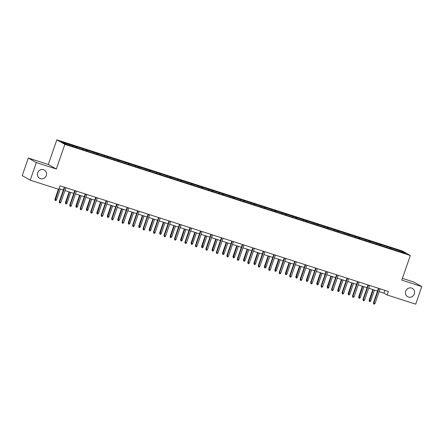 <?xml version="1.0" encoding="UTF-8"?>
<svg xmlns="http://www.w3.org/2000/svg" width="444" height="444" viewBox="0 0 444 444"><rect width="100%" height="100%" fill="white"/><g stroke="black" fill="none" stroke-linecap="round" stroke-linejoin="round"><path stroke-width="0.67" d="M46.298 175.558A4.779 4.501 -60.5 0 1 39.649 178.338A4.779 4.501 -60.5 0 1 37.701 172.794A4.779 4.501 -60.5 0 1 44.35 170.019A4.779 4.501 -60.5 0 1 46.298 175.558M414.324 293.945A4.779 4.501 -60.5 0 1 407.675 296.72A4.779 4.501 -60.5 0 1 405.727 291.181A4.779 4.501 -60.5 0 1 412.376 288.406A4.779 4.501 -60.5 0 1 414.324 293.945M28.294 158.036L36.319 162.571L56.327 169.009L48.302 164.469L28.294 158.036L22.2 175.63L30.225 180.17L58.758 189.344L59.973 185.825L388.395 291.469L387.174 294.988L415.706 304.168L421.8 286.569L413.775 282.034L402.403 278.377M48.302 164.469L56.832 139.832L402.303 250.96L410.323 255.5L64.857 144.372L56.832 139.832M402.447 251.587L61.411 141.88L64.707 143.745L76.912 147.863L395.127 250.227L405.744 253.446L402.447 251.587L401.776 252.17M76.851 146.847L76.818 147.813M83.294 148.923L83.272 149.717M87.324 150.216L87.29 151.182M93.767 152.292L93.745 153.086M97.797 153.585L97.763 154.551M104.24 155.661L104.218 156.454M108.269 156.954L108.236 157.92M114.713 159.03L114.691 159.823M118.742 160.323L118.709 161.289M125.186 162.399L125.164 163.192M129.215 163.692L129.182 164.657M135.659 165.767L135.636 166.561M139.688 167.061L139.655 168.026M146.132 169.136L146.109 169.93M150.161 170.429L150.128 171.395M156.604 172.505L156.582 173.299M160.634 173.798L160.6 174.764M167.077 175.874L167.055 176.668M171.107 177.167L171.073 178.133M177.55 179.243L177.528 180.036M181.579 180.536L181.546 181.502M188.023 182.612L188.001 183.405M192.052 183.905L192.019 184.871M198.496 185.981L198.474 186.774M202.525 187.274L202.492 188.239M208.969 189.349L208.946 190.143M212.998 190.643L212.965 191.608M219.441 192.718L219.419 193.512M223.471 194.011L223.437 194.977M229.914 196.087L229.892 196.881M233.944 197.38L233.91 198.346M240.387 199.456L240.365 200.25M244.416 200.749L244.383 201.715M250.86 202.825L250.838 203.618M254.889 204.118L254.856 205.084M261.333 206.194L261.311 206.987M265.362 207.487L265.329 208.452M271.806 209.562L271.784 210.356M275.835 210.856L275.802 211.821M282.279 212.931L282.256 213.725M286.308 214.224L286.275 215.19M292.751 216.3L292.729 217.094M296.781 217.593L296.747 218.559M303.224 219.669L303.202 220.463M307.254 220.962L307.22 221.928M313.697 223.038L313.675 223.832M317.726 224.331L317.693 225.297M324.17 226.407L324.148 227.2M328.199 227.7L328.166 228.666M334.643 229.776L334.621 230.569M338.672 231.069L338.639 232.034M345.116 233.144L345.093 233.938M349.145 234.438L349.112 235.403M355.589 236.513L355.566 237.307M359.618 237.806L359.584 238.772M366.061 239.882L366.039 240.676M370.091 241.175L370.057 242.141M376.534 243.251L376.512 244.045M380.564 244.544L380.53 245.51M387.007 246.62L386.985 247.413M391.036 247.913L391.003 248.879M36.319 162.571L30.225 180.17M56.327 169.009L64.857 144.372M410.323 255.5L401.792 280.136L421.8 286.569M379.137 291.614L383.921 293.151L387.174 294.988M59.002 188.633L63.32 190.021M64.952 190.548L73.793 193.39M75.425 193.917L84.266 196.759M85.897 197.286L94.739 200.127M96.37 200.655L105.211 203.496M106.843 204.024L115.684 206.865M117.316 207.392L126.157 210.234M127.789 210.761L136.63 213.603M138.262 214.13L147.103 216.972M148.734 217.499L157.576 220.341M159.207 220.868L168.048 223.709M169.68 224.237L178.521 227.078M180.153 227.606L188.994 230.447M190.626 230.974L199.467 233.816M201.099 234.343L209.94 237.185M211.572 237.712L220.413 240.554M222.044 241.081L230.886 243.923M232.517 244.45L241.358 247.291M242.99 247.819L251.831 250.66M253.463 251.187L262.304 254.029M263.936 254.556L272.777 257.398M274.409 257.925L283.25 260.767M284.882 261.294L293.723 264.136M295.354 264.663L304.196 267.504M305.827 268.032L314.668 270.873M316.3 271.401L325.141 274.242M326.773 274.769L335.614 277.611M337.246 278.138L346.087 280.98M347.719 281.507L356.56 284.349M358.191 284.876L367.033 287.718M368.664 288.245L377.505 291.086M72.822 145.554L72.799 146.348M384.893 290.343L383.921 293.151M390.243 247.469L389.932 248.363M379.77 244.1L379.459 244.994M369.297 240.731L368.986 241.625M358.824 237.362L358.513 238.256M348.351 233.994L348.041 234.887M337.878 230.625L337.568 231.518M327.406 227.256L327.095 228.149M316.933 223.887L316.622 224.781M306.46 220.518L306.149 221.412M295.987 217.149L295.676 218.043M285.514 213.78L285.203 214.674M275.041 210.412L274.731 211.305M264.569 207.043L264.258 207.936M254.096 203.674L253.785 204.567M243.623 200.305L243.312 201.199M233.15 196.936L232.839 197.83M222.677 193.567L222.366 194.461M212.204 190.199L211.893 191.092M201.731 186.83L201.421 187.723M191.259 183.461L190.948 184.354M180.786 180.092L180.475 180.986M170.313 176.723L170.002 177.617M159.84 173.354L159.529 174.248M149.367 169.985L149.056 170.879M138.894 166.617L138.584 167.51M128.421 163.248L128.111 164.141M117.949 159.879L117.638 160.772M107.476 156.51L107.165 157.404M97.003 153.141L96.692 154.035M86.53 149.772L86.219 150.666M76.057 146.403L75.746 147.297M378.477 288.284L373.46 302.769L373.854 302.991L378.899 288.417M375.058 303.38L374.386 304.162L373.715 303.946L373.854 302.991L375.058 303.38L380.108 288.805M373.715 303.946L373.46 302.769M370.723 300.927L370.052 301.709L369.38 301.493L369.125 300.316L370.723 300.927L374.47 290.11M369.38 301.493L373.26 289.721M369.125 300.316L372.838 289.588M368.004 284.915L362.987 299.4L363.381 299.622L368.426 285.048M364.585 300.011L363.914 300.793L363.242 300.577L363.381 299.622L364.585 300.011L369.636 285.437M363.242 300.577L362.987 299.4M357.531 281.546L352.514 296.031L352.908 296.253L357.953 281.679M354.112 296.642L353.441 297.425L352.769 297.208L352.908 296.253L354.112 296.642L359.163 282.068M352.769 297.208L352.514 296.031M360.251 297.558L359.579 298.34L358.907 298.124L358.652 296.947L360.251 297.558L363.997 286.741M358.907 298.124L362.787 286.352M358.652 296.947L362.365 286.219M349.778 294.189L349.106 294.971L348.435 294.755L348.179 293.578L349.778 294.189L353.524 283.372M348.435 294.755L352.314 282.983M348.179 293.578L351.892 282.85M347.058 278.177L342.041 292.663L342.435 292.885L347.48 278.31M343.639 293.273L342.968 294.056L342.296 293.839L342.435 292.885L343.639 293.273L348.69 278.699M342.296 293.839L342.041 292.663M336.585 274.808L331.568 289.294L331.962 289.516L337.007 274.941M333.166 289.904L332.495 290.687L331.823 290.47L331.962 289.516L333.166 289.904L338.217 275.33M331.823 290.47L331.568 289.294M326.112 271.439L321.095 285.925L321.489 286.147L326.534 271.573M322.694 286.535L322.022 287.318L321.351 287.101L321.489 286.147L322.694 286.535L327.744 271.961M321.351 287.101L321.095 285.925M339.305 290.82L338.633 291.603L337.962 291.386L337.706 290.209L339.305 290.82L343.051 280.003M337.962 291.386L341.841 279.615M337.706 290.209L341.419 279.481M328.832 287.451L328.16 288.234L327.489 288.017L327.234 286.841L328.832 287.451L332.578 276.634M327.489 288.017L331.368 276.246M327.234 286.841L330.947 276.113M318.359 284.082L317.688 284.865L317.016 284.648L316.761 283.472L318.359 284.082L322.105 273.265M317.016 284.648L320.895 272.877M316.761 283.472L320.474 272.744M307.886 280.713L307.215 281.496L306.543 281.28L306.288 280.103L307.886 280.713L311.633 269.897M306.543 281.28L310.423 269.508M306.288 280.103L310.001 269.375M297.413 277.345L296.742 278.127L296.07 277.911L295.815 276.734L297.413 277.345L301.16 266.528M296.07 277.911L299.95 266.139M295.815 276.734L299.528 266.006M286.941 273.976L286.269 274.758L285.597 274.542L285.342 273.365L286.941 273.976L290.687 263.159M285.597 274.542L289.477 262.77M285.342 273.365L289.055 262.637M276.468 270.607L275.796 271.389L275.125 271.173L274.869 269.996L276.468 270.607L280.214 259.79M275.125 271.173L279.004 259.401M274.869 269.996L278.582 259.268M265.995 267.238L265.323 268.021L264.652 267.804L264.396 266.628L265.995 267.238L269.741 256.421M264.652 267.804L268.531 256.033M264.396 266.628L268.109 255.899M255.522 263.869L254.85 264.652L254.179 264.435L253.924 263.259L255.522 263.869L259.268 253.052M254.179 264.435L258.058 252.664M253.924 263.259L257.637 252.531M245.049 260.5L244.378 261.283L243.706 261.066L243.451 259.89L245.049 260.5L248.795 249.683M243.706 261.066L247.586 249.295M243.451 259.89L247.164 249.162M234.576 257.132L233.905 257.914L233.233 257.698L232.978 256.521L234.576 257.132L238.323 246.315M233.233 257.698L237.113 245.926M232.978 256.521L236.691 245.793M224.103 253.763L223.432 254.545L222.76 254.329L222.505 253.152L224.103 253.763L227.85 242.946M222.76 254.329L226.64 242.557M222.505 253.152L226.218 242.424M213.631 250.394L212.959 251.176L212.288 250.96L212.032 249.783L213.631 250.394L217.377 239.577M212.288 250.96L216.167 239.188M212.032 249.783L215.745 239.055M203.158 247.025L202.486 247.808L201.815 247.591L201.559 246.414L203.158 247.025L206.904 236.208M201.815 247.591L205.694 235.82M201.559 246.414L205.272 235.686M192.685 243.656L192.013 244.439L191.342 244.222L191.087 243.046L192.685 243.656L196.431 232.839M191.342 244.222L195.221 232.451M191.087 243.046L194.799 232.317M182.212 240.287L181.541 241.07L180.869 240.853L180.614 239.677L182.212 240.287L185.958 229.47M180.869 240.853L184.748 229.082M180.614 239.677L184.327 228.949M171.739 236.918L171.068 237.701L170.396 237.484L170.141 236.308L171.739 236.918L175.485 226.101M170.396 237.484L174.276 225.713M170.141 236.308L173.854 225.58M161.266 233.55L160.595 234.332L159.923 234.116L159.668 232.939L161.266 233.55L165.013 222.733M159.923 234.116L163.803 222.344M159.668 232.939L163.381 222.211M150.793 230.181L150.122 230.963L149.45 230.747L149.195 229.57L150.793 230.181L154.54 219.364M149.45 230.747L153.33 218.975M149.195 229.57L152.908 218.842M315.64 268.071L310.622 282.556L311.016 282.778L316.061 268.204M312.221 283.167L311.549 283.949L310.878 283.733L311.016 282.778L312.221 283.167L317.271 268.592M310.878 283.733L310.622 282.556M305.167 264.702L300.15 279.187L300.544 279.409L305.589 264.835M301.748 279.798L301.076 280.58L300.405 280.364L300.544 279.409L301.748 279.798L306.798 265.223M300.405 280.364L300.15 279.187M294.694 261.333L289.677 275.818L290.071 276.04L295.116 261.466M291.275 276.429L290.604 277.211L289.932 276.995L290.071 276.04L291.275 276.429L296.326 261.855M289.932 276.995L289.677 275.818M284.221 257.964L279.204 272.45L279.598 272.672L284.643 258.097M280.802 273.06L280.131 273.843L279.459 273.626L279.598 272.672L280.802 273.06L285.853 258.486M279.459 273.626L279.204 272.45M273.748 254.595L268.731 269.081L269.125 269.303L274.17 254.728M270.329 269.691L269.658 270.474L268.986 270.257L269.125 269.303L270.329 269.691L275.38 255.117M268.986 270.257L268.731 269.081M263.275 251.226L258.258 265.712L258.652 265.934L263.697 251.359M259.857 266.322L259.185 267.105L258.513 266.888L258.652 265.934L259.857 266.322L264.907 251.748M258.513 266.888L258.258 265.712M252.803 247.857L247.785 262.343L248.179 262.565L253.224 247.991M249.384 262.953L248.712 263.736L248.041 263.52L248.179 262.565L249.384 262.953L254.434 248.379M248.041 263.52L247.785 262.343M242.33 244.489L237.312 258.974L237.707 259.196L242.751 244.622M238.911 259.585L238.239 260.367L237.568 260.151L237.707 259.196L238.911 259.585L243.961 245.01M237.568 260.151L237.312 258.974M231.857 241.12L226.84 255.605L227.234 255.827L232.279 241.253M228.444 256.216L227.766 256.998L227.095 256.782L227.234 255.827L228.444 256.216L233.489 241.641M227.095 256.782L226.84 255.605M221.384 237.751L216.367 252.236L216.761 252.458L221.806 237.884M217.971 252.847L217.294 253.629L216.622 253.413L216.761 252.458L217.971 252.847L223.016 238.273M216.622 253.413L216.367 252.236M210.911 234.382L205.894 248.868L206.288 249.09L211.333 234.515M207.498 249.478L206.821 250.261L206.149 250.044L206.288 249.09L207.498 249.478L212.543 234.904M206.149 250.044L205.894 248.868M200.438 231.013L195.421 245.499L195.815 245.721L200.86 231.146M197.025 246.109L196.348 246.892L195.676 246.675L195.815 245.721L197.025 246.109L202.07 231.535M195.676 246.675L195.421 245.499M189.965 227.644L184.948 242.13L185.342 242.352L190.387 227.778M186.552 242.74L185.875 243.523L185.204 243.306L185.342 242.352L186.552 242.74L191.597 228.166M185.204 243.306L184.948 242.13M179.493 224.276L174.475 238.761L174.869 238.983L179.914 224.409M176.079 239.372L175.402 240.154L174.731 239.938L174.869 238.983L176.079 239.372L181.124 224.797M174.731 239.938L174.475 238.761M169.02 220.907L164.003 235.392L164.397 235.614L169.442 221.04M165.606 236.003L164.929 236.785L164.258 236.569L164.397 235.614L165.606 236.003L170.651 221.428M164.258 236.569L164.003 235.392M158.547 217.538L153.53 232.023L153.924 232.245L158.969 217.671M155.134 232.634L154.457 233.416L153.785 233.2L153.924 232.245L155.134 232.634L160.179 218.06M153.785 233.2L153.53 232.023M148.074 214.169L143.057 228.654L143.451 228.876L148.496 214.302M144.661 229.265L143.984 230.048L143.312 229.831L143.451 228.876L144.661 229.265L149.706 214.691M143.312 229.831L143.057 228.654M137.601 210.8L132.584 225.286L132.978 225.508L138.023 210.933M134.188 225.896L133.511 226.679L132.839 226.462L132.978 225.508L134.188 225.896L139.233 211.322M132.839 226.462L132.584 225.286M140.321 226.812L139.649 227.594L138.978 227.378L138.722 226.201L140.321 226.812L144.067 215.995M138.978 227.378L142.857 215.606M138.722 226.201L142.435 215.473M129.848 223.443L129.176 224.226L128.505 224.009L128.249 222.833L129.848 223.443L133.594 212.626M128.505 224.009L132.384 212.238M128.249 222.833L131.962 212.104M127.128 207.431L122.111 221.917L122.505 222.139L127.55 207.564M123.715 222.527L123.038 223.31L122.366 223.093L122.505 222.139L123.715 222.527L128.76 207.953M122.366 223.093L122.111 221.917M119.375 220.074L118.703 220.857L118.032 220.64L117.777 219.464L119.375 220.074L123.121 209.257M118.032 220.64L121.911 208.869M117.777 219.464L121.49 208.736M116.655 204.062L111.638 218.548L112.032 218.77L117.077 204.196M113.242 219.158L112.565 219.941L111.894 219.725L112.032 218.77L113.242 219.158L118.287 204.584M111.894 219.725L111.638 218.548M108.902 216.705L108.231 217.488L107.559 217.271L107.304 216.095L108.902 216.705L112.648 205.888M107.559 217.271L111.438 205.5M107.304 216.095L111.017 205.367M106.183 200.694L101.165 215.179L101.559 215.401L106.604 200.827M102.769 215.79L102.092 216.572L101.421 216.356L101.559 215.401L102.769 215.79L107.814 201.215M101.421 216.356L101.165 215.179M98.429 213.336L97.758 214.119L97.086 213.903L96.831 212.726L98.429 213.336L102.175 202.519M97.086 213.903L100.966 202.131M96.831 212.726L100.544 201.998M95.71 197.325L90.693 211.81L91.087 212.032L96.132 197.458M92.297 212.421L91.619 213.203L90.948 212.987L91.087 212.032L92.297 212.421L97.341 197.846M90.948 212.987L90.693 211.81M87.956 209.968L87.285 210.75L86.613 210.534L86.358 209.357L87.956 209.968L91.703 199.151M86.613 210.534L90.493 198.762M86.358 209.357L90.071 198.629M85.237 193.956L80.22 208.441L80.614 208.663L85.659 194.089M81.824 209.052L81.147 209.834L80.475 209.618L80.614 208.663L81.824 209.052L86.869 194.478M80.475 209.618L80.22 208.441M77.484 206.599L76.812 207.381L76.14 207.165L75.885 205.988L77.484 206.599L81.23 195.782M76.14 207.165L80.02 195.393M75.885 205.988L79.598 195.26M74.764 190.587L69.747 205.073L70.141 205.294L75.186 190.72M71.351 205.683L70.674 206.466L70.002 206.249L70.141 205.294L71.351 205.683L76.396 191.109M70.002 206.249L69.747 205.073M67.011 203.23L66.339 204.012L65.668 203.796L65.412 202.619L67.011 203.23L70.757 192.413M65.668 203.796L69.547 192.024M65.412 202.619L69.125 191.891M64.291 187.218L59.274 201.704L59.668 201.926L64.713 187.351M60.878 202.314L60.201 203.097L59.529 202.88L59.668 201.926L60.878 202.314L65.923 187.74M59.529 202.88L59.274 201.704M56.538 199.861L55.866 200.644L55.195 200.427L54.939 199.251L56.538 199.861L60.284 189.044M55.195 200.427L59.074 188.656M54.939 199.251L58.408 189.233"/></g></svg>
